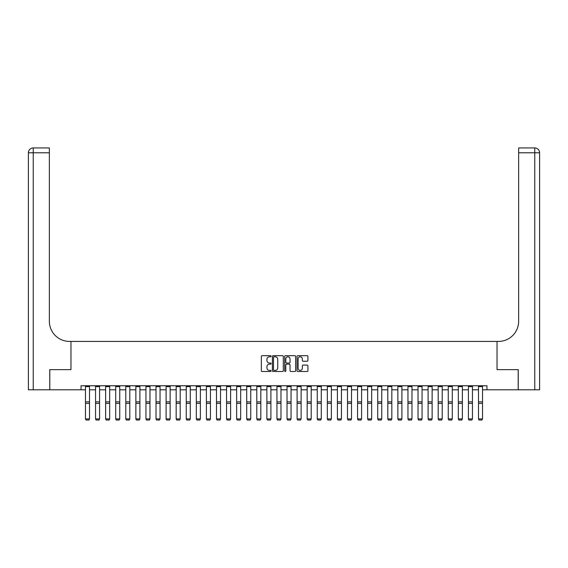<?xml version="1.0" encoding="UTF-8"?>
<svg xmlns="http://www.w3.org/2000/svg" width="568" height="568" viewBox="0 0 568 568"><rect width="100%" height="100%" fill="white"/><g stroke="black" fill="none" stroke-linecap="round" stroke-linejoin="round"><path stroke-width="0.85" d="M271.099 356.235A0.554 0.554 0 0 0 270.546 355.682L262.139 355.682A0.788 0.788 0 0 0 261.351 356.47L261.351 370.712A0.788 0.788 0 0 0 262.139 371.507L270.546 371.507A0.554 0.554 0 0 0 271.099 370.954A0.554 0.554 0 0 0 270.546 370.4L269.459 370.4A2.535 2.535 0 0 1 266.924 367.865L266.924 366.68A2.535 2.535 0 0 1 269.459 364.145L270.546 364.145A0.554 0.554 0 0 0 271.099 363.591A0.554 0.554 0 0 0 270.546 363.037L269.459 363.037A2.535 2.535 0 0 1 266.924 360.502L266.924 359.317A2.535 2.535 0 0 1 269.459 356.789L270.546 356.789A0.554 0.554 0 0 0 271.099 356.235M307.125 361.255A0.788 0.788 0 0 0 307.92 360.467L307.92 356.47A0.788 0.788 0 0 0 307.125 355.682L297.788 355.682A0.788 0.788 0 0 0 297 356.47L297 370.712A0.788 0.788 0 0 0 297.788 371.507L307.125 371.507A0.788 0.788 0 0 0 307.92 370.712L307.92 365.884A0.788 0.788 0 0 0 307.125 365.096L303.127 365.096A0.788 0.788 0 0 0 302.339 365.884L302.339 368.284A2.116 2.116 0 0 1 300.224 370.4A2.116 2.116 0 0 1 298.108 368.284L298.108 358.905A2.116 2.116 0 0 1 300.224 356.789A2.116 2.116 0 0 1 302.339 358.905L302.339 360.467A0.788 0.788 0 0 0 303.127 361.255L307.125 361.255M81.046 389.79L49.806 389.79L49.806 369.64L70.965 369.64L70.965 341.425L497.035 341.425L497.035 369.64L497.035 341.425L498.484 341.425A20.157 20.157 0 0 0 518.641 321.268L518.641 147.936L534.765 147.936A4.835 4.835 0 0 1 539.6 152.778L539.6 389.79L518.236 389.79L518.236 369.64L497.035 369.64L518.193 369.64L518.193 389.79L486.954 389.79L486.954 385.764L81.046 385.764L81.046 389.79L85.477 389.79M283.304 356.47A0.788 0.788 0 0 0 282.516 355.682L273.18 355.682A0.788 0.788 0 0 0 272.384 356.47L272.384 370.712A0.788 0.788 0 0 0 273.18 371.507L282.516 371.507A0.788 0.788 0 0 0 283.304 370.712L283.304 356.47M285.484 355.682L294.82 355.682A0.788 0.788 0 0 1 295.616 356.47L295.616 370.712A0.788 0.788 0 0 1 294.82 371.507L290.823 371.507A0.788 0.788 0 0 1 290.035 370.712L290.035 364.94A0.788 0.788 0 0 0 289.24 364.145L286.591 364.145A0.788 0.788 0 0 0 285.803 364.94L285.803 370.954A0.554 0.554 0 0 1 285.25 371.507A0.554 0.554 0 0 1 284.696 370.954L284.696 356.47A0.788 0.788 0 0 1 285.484 355.682M89.51 389.79L95.552 389.79M99.585 389.79L105.634 389.79M109.667 389.79L115.709 389.79M119.742 389.79L125.784 389.79M129.816 389.79L135.866 389.79M139.898 389.79L145.941 389.79M149.973 389.79L156.015 389.79M160.048 389.79L166.097 389.79M170.13 389.79L176.172 389.79M180.205 389.79L186.247 389.79M190.28 389.79L196.329 389.79M200.362 389.79L206.404 389.79M210.437 389.79L216.479 389.79M220.512 389.79L226.561 389.79M230.594 389.79L236.636 389.79M240.669 389.79L246.711 389.79M250.744 389.79L256.793 389.79M260.826 389.79L266.868 389.79M270.901 389.79L276.943 389.79M280.975 389.79L287.025 389.79M291.057 389.79L297.099 389.79M301.132 389.79L307.174 389.79M311.207 389.79L317.256 389.79M321.289 389.79L327.331 389.79M331.364 389.79L337.406 389.79M341.439 389.79L347.488 389.79M351.521 389.79L357.563 389.79M361.596 389.79L367.638 389.79M371.671 389.79L377.72 389.79M381.753 389.79L387.795 389.79M391.828 389.79L397.87 389.79M401.903 389.79L407.952 389.79M411.985 389.79L418.027 389.79M422.06 389.79L428.102 389.79M432.134 389.79L438.184 389.79M442.216 389.79L448.258 389.79M452.291 389.79L458.333 389.79M462.366 389.79L468.415 389.79M472.448 389.79L478.49 389.79M482.523 389.79L486.954 389.79M274.046 356.789A0.554 0.554 0 0 0 273.492 357.343L273.492 369.846A0.554 0.554 0 0 0 274.046 370.4L275.196 370.4A2.535 2.535 0 0 0 277.731 367.865L277.731 359.317A2.535 2.535 0 0 0 275.196 356.789L274.046 356.789M290.035 358.94A2.116 2.116 0 0 0 287.919 356.825A2.116 2.116 0 0 0 285.803 358.94L285.803 362.249A0.788 0.788 0 0 0 286.591 363.037L289.24 363.037A0.788 0.788 0 0 0 290.035 362.249L290.035 358.94M85.477 419.063L86.08 420.064L85.477 418.914L89.51 418.914L88.906 420.064L86.08 420L88.906 420.064M89.51 385.764L89.51 418.914L88.906 420M85.477 385.764L85.477 418.914L86.08 420M95.552 419.063L96.162 420.064L95.552 418.914L99.585 418.914L98.981 420.064L96.162 420L98.981 420.064M105.634 419.063L106.237 420.064L105.634 418.914L109.667 418.914L109.056 420.064L106.237 420L109.056 420.064M115.709 419.063L116.312 420.064L115.709 418.914L119.742 418.914L119.138 420.064L116.312 420L119.138 420.064M99.585 385.764L99.585 418.914L98.981 420M95.552 385.764L95.552 418.914L96.162 420M109.667 385.764L109.667 418.914L109.056 420M105.634 385.764L105.634 418.914L106.237 420M119.742 385.764L119.742 418.914L119.138 420M115.709 385.764L115.709 418.914L116.312 420M125.784 419.063L126.394 420.064L125.784 418.914L129.816 418.914L129.213 420.064L126.394 420L129.213 420.064M129.816 385.764L129.816 418.914L129.213 420M125.784 385.764L125.784 418.914L126.394 420M49.764 369.64L70.965 369.64L70.965 341.425L69.516 341.425A20.157 20.157 0 0 1 49.359 321.268L49.359 152.778L33.235 152.778L33.235 389.79L49.764 389.79L49.764 369.64M33.235 389.79L28.4 389.79L28.4 152.778A4.835 4.835 0 0 1 33.235 147.936L49.359 147.936L49.359 152.778M49.359 147.936L33.235 147.936A4.835 4.835 0 0 0 28.4 152.778L33.235 152.778L33.235 147.936M69.516 341.425A20.157 20.157 0 0 1 49.359 321.268M518.641 147.936L534.765 147.936A4.835 4.835 0 0 1 539.6 152.778A4.835 4.835 0 0 0 534.765 147.936L534.765 152.778L518.641 152.778M498.484 341.425A20.157 20.157 0 0 0 518.641 321.268M135.866 419.063L136.469 420.064L135.866 418.914L139.898 418.914L139.288 420.064L136.469 420L139.288 420.064M139.898 385.764L139.898 418.914L139.288 420M135.866 385.764L135.866 418.914L136.469 420M145.941 419.063L146.544 420.064L145.941 418.914L149.973 418.914L149.37 420.064L146.544 420L149.37 420.064M149.973 385.764L149.973 418.914L149.37 420M145.941 385.764L145.941 418.914L146.544 420M156.015 419.063L156.626 420.064L156.015 418.914L160.048 418.914L159.445 420.064L156.626 420L159.445 420.064M160.048 385.764L160.048 418.914L159.445 420M156.015 385.764L156.015 418.914L156.626 420M166.097 419.063L166.701 420.064L166.097 418.914L170.13 418.914L169.52 420.064L166.701 420L169.52 420.064M170.13 385.764L170.13 418.914L169.52 420M166.097 385.764L166.097 418.914L166.701 420M176.172 419.063L176.776 420.064L176.172 418.914L180.205 418.914L179.602 420.064L176.776 420L179.602 420.064M180.205 385.764L180.205 418.914L179.602 420M176.172 385.764L176.172 418.914L176.776 420M186.247 419.063L186.858 420.064L186.247 418.914L190.28 418.914L189.676 420.064L186.858 420L189.676 420.064M190.28 385.764L190.28 418.914L189.676 420M186.247 385.764L186.247 418.914L186.858 420M196.329 419.063L196.933 420.064L196.329 418.914L200.362 418.914L199.751 420.064L196.933 420L199.751 420.064M200.362 385.764L200.362 418.914L199.751 420M196.329 385.764L196.329 418.914L196.933 420M206.404 419.063L207.008 420.064L206.404 418.914L210.437 418.914L209.833 420.064L207.008 420L209.833 420.064M210.437 385.764L210.437 418.914L209.833 420M206.404 385.764L206.404 418.914L207.008 420M216.479 419.063L217.09 420.064L216.479 418.914L220.512 418.914L219.908 420.064L217.09 420L219.908 420.064M220.512 385.764L220.512 418.914L219.908 420M216.479 385.764L216.479 418.914L217.09 420M226.561 419.063L227.164 420.064L226.561 418.914L230.594 418.914L229.983 420.064L227.164 420L229.983 420.064M230.594 385.764L230.594 418.914L229.983 420M226.561 385.764L226.561 418.914L227.164 420M236.636 419.063L237.239 420.064L236.636 418.914L240.669 418.914L240.065 420.064L237.239 420L240.065 420.064M240.669 385.764L240.669 418.914L240.065 420M236.636 385.764L236.636 418.914L237.239 420M246.711 419.063L247.321 420.064L246.711 418.914L250.744 418.914L250.14 420.064L247.321 420L250.14 420.064M250.744 385.764L250.744 418.914L250.14 420M246.711 385.764L246.711 418.914L247.321 420M256.793 419.063L257.396 420.064L256.793 418.914L260.826 418.914L260.215 420.064L257.396 420L260.215 420.064M260.826 385.764L260.826 418.914L260.215 420M256.793 385.764L256.793 418.914L257.396 420M266.868 419.063L267.471 420.064L266.868 418.914L270.901 418.914L270.297 420.064L267.471 420L270.297 420.064M270.901 385.764L270.901 418.914L270.297 420M266.868 385.764L266.868 418.914L267.471 420M276.943 419.063L277.553 420.064L276.943 418.914L280.975 418.914L280.372 420.064L277.553 420L280.372 420.064M280.975 385.764L280.975 418.914L280.372 420M276.943 385.764L276.943 418.914L277.553 420M287.025 419.063L287.628 420.064L287.025 418.914L291.057 418.914L290.447 420.064L287.628 420L290.447 420.064M291.057 385.764L291.057 418.914L290.447 420M287.025 385.764L287.025 418.914L287.628 420M297.099 419.063L297.703 420.064L297.099 418.914L301.132 418.914L300.529 420.064L297.703 420L300.529 420.064M301.132 385.764L301.132 418.914L300.529 420M297.099 385.764L297.099 418.914L297.703 420M307.174 419.063L307.785 420.064L307.174 418.914L311.207 418.914L310.604 420.064L307.785 420L310.604 420.064M311.207 385.764L311.207 418.914L310.604 420M307.174 385.764L307.174 418.914L307.785 420M317.256 419.063L317.86 420.064L317.256 418.914L321.289 418.914L320.679 420.064L317.86 420L320.679 420.064M321.289 385.764L321.289 418.914L320.679 420M317.256 385.764L317.256 418.914L317.86 420M327.331 419.063L327.935 420.064L327.331 418.914L331.364 418.914L330.761 420.064L327.935 420L330.761 420.064M331.364 385.764L331.364 418.914L330.761 420M327.331 385.764L327.331 418.914L327.935 420M337.406 419.063L338.017 420.064L337.406 418.914L341.439 418.914L340.835 420.064L338.017 420L340.835 420.064M341.439 385.764L341.439 418.914L340.835 420M337.406 385.764L337.406 418.914L338.017 420M347.488 419.063L348.092 420.064L347.488 418.914L351.521 418.914L350.91 420.064L348.092 420L350.91 420.064M351.521 385.764L351.521 418.914L350.91 420M347.488 385.764L347.488 418.914L348.092 420M357.563 419.063L358.167 420.064L357.563 418.914L361.596 418.914L360.992 420.064L358.167 420L360.992 420.064M361.596 385.764L361.596 418.914L360.992 420M357.563 385.764L357.563 418.914L358.167 420M367.638 419.063L368.249 420.064L367.638 418.914L371.671 418.914L371.067 420.064L368.249 420L371.067 420.064M371.671 385.764L371.671 418.914L371.067 420M367.638 385.764L367.638 418.914L368.249 420M377.72 419.063L378.324 420.064L377.72 418.914L381.753 418.914L381.142 420.064L378.324 420L381.142 420.064M381.753 385.764L381.753 418.914L381.142 420M377.72 385.764L377.72 418.914L378.324 420M387.795 419.063L388.398 420.064L387.795 418.914L391.828 418.914L391.224 420.064L388.398 420L391.224 420.064M391.828 385.764L391.828 418.914L391.224 420M387.795 385.764L387.795 418.914L388.398 420M397.87 419.063L398.48 420.064L397.87 418.914L401.903 418.914L401.299 420.064L398.48 420L401.299 420.064M401.903 385.764L401.903 418.914L401.299 420M397.87 385.764L397.87 418.914L398.48 420M407.952 419.063L408.555 420.064L407.952 418.914L411.985 418.914L411.374 420.064L408.555 420L411.374 420.064M411.985 385.764L411.985 418.914L411.374 420M407.952 385.764L407.952 418.914L408.555 420M418.027 419.063L418.63 420.064L418.027 418.914L422.06 418.914L421.456 420.064L418.63 420L421.456 420.064M422.06 385.764L422.06 418.914L421.456 420M418.027 385.764L418.027 418.914L418.63 420M428.102 419.063L428.712 420.064L428.102 418.914L432.134 418.914L431.531 420.064L428.712 420L431.531 420.064M432.134 385.764L432.134 418.914L431.531 420M428.102 385.764L428.102 418.914L428.712 420M438.184 419.063L438.787 420.064L438.184 418.914L442.216 418.914L441.606 420.064L438.787 420L441.606 420.064M442.216 385.764L442.216 418.914L441.606 420M438.184 385.764L438.184 418.914L438.787 420M448.258 419.063L448.862 420.064L448.258 418.914L452.291 418.914L451.688 420.064L448.862 420L451.688 420.064M452.291 385.764L452.291 418.914L451.688 420M448.258 385.764L448.258 418.914L448.862 420M458.333 419.063L458.944 420.064L458.333 418.914L462.366 418.914L461.763 420.064L458.944 420L461.763 420.064M462.366 385.764L462.366 418.914L461.763 420M458.333 385.764L458.333 418.914L458.944 420M468.415 419.063L469.019 420.064L468.415 418.914L472.448 418.914L471.838 420.064L469.019 420L471.838 420.064M472.448 385.764L472.448 418.914L471.838 420M468.415 385.764L468.415 418.914L469.019 420M478.49 419.063L479.094 420.064L478.49 418.914L482.523 418.914L481.92 420.064L479.094 420L481.92 420.064M482.523 385.764L482.523 418.914L481.92 420M478.49 385.764L478.49 418.914L479.094 420M89.51 401.86L85.477 401.86M89.51 403.386L85.477 403.386M89.51 386.63L85.477 386.63M99.585 401.86L95.552 401.86M99.585 403.386L95.552 403.386M99.585 386.63L95.552 386.63M109.667 401.86L105.634 401.86M109.667 403.386L105.634 403.386M109.667 386.63L105.634 386.63M119.742 401.86L115.709 401.86M119.742 403.386L115.709 403.386M119.742 386.63L115.709 386.63M129.816 401.86L125.784 401.86M129.816 403.386L125.784 403.386M129.816 386.63L125.784 386.63M534.765 389.79L534.765 152.778L539.6 152.778M139.898 401.86L135.866 401.86M139.898 403.386L135.866 403.386M139.898 386.63L135.866 386.63M149.973 401.86L145.941 401.86M149.973 403.386L145.941 403.386M149.973 386.63L145.941 386.63M160.048 401.86L156.015 401.86M160.048 403.386L156.015 403.386M160.048 386.63L156.015 386.63M170.13 401.86L166.097 401.86M170.13 403.386L166.097 403.386M170.13 386.63L166.097 386.63M180.205 401.86L176.172 401.86M180.205 403.386L176.172 403.386M180.205 386.63L176.172 386.63M190.28 401.86L186.247 401.86M190.28 403.386L186.247 403.386M190.28 386.63L186.247 386.63M200.362 401.86L196.329 401.86M200.362 403.386L196.329 403.386M200.362 386.63L196.329 386.63M210.437 401.86L206.404 401.86M210.437 403.386L206.404 403.386M210.437 386.63L206.404 386.63M220.512 401.86L216.479 401.86M220.512 403.386L216.479 403.386M220.512 386.63L216.479 386.63M230.594 401.86L226.561 401.86M230.594 403.386L226.561 403.386M230.594 386.63L226.561 386.63M240.669 401.86L236.636 401.86M240.669 403.386L236.636 403.386M240.669 386.63L236.636 386.63M250.744 401.86L246.711 401.86M250.744 403.386L246.711 403.386M250.744 386.63L246.711 386.63M260.826 401.86L256.793 401.86M260.826 403.386L256.793 403.386M260.826 386.63L256.793 386.63M270.901 401.86L266.868 401.86M270.901 403.386L266.868 403.386M270.901 386.63L266.868 386.63M280.975 401.86L276.943 401.86M280.975 403.386L276.943 403.386M280.975 386.63L276.943 386.63M291.057 401.86L287.025 401.86M291.057 403.386L287.025 403.386M291.057 386.63L287.025 386.63M301.132 401.86L297.099 401.86M301.132 403.386L297.099 403.386M301.132 386.63L297.099 386.63M311.207 401.86L307.174 401.86M311.207 403.386L307.174 403.386M311.207 386.63L307.174 386.63M321.289 401.86L317.256 401.86M321.289 403.386L317.256 403.386M321.289 386.63L317.256 386.63M331.364 401.86L327.331 401.86M331.364 403.386L327.331 403.386M331.364 386.63L327.331 386.63M341.439 401.86L337.406 401.86M341.439 403.386L337.406 403.386M341.439 386.63L337.406 386.63M351.521 401.86L347.488 401.86M351.521 403.386L347.488 403.386M351.521 386.63L347.488 386.63M361.596 401.86L357.563 401.86M361.596 403.386L357.563 403.386M361.596 386.63L357.563 386.63M371.671 401.86L367.638 401.86M371.671 403.386L367.638 403.386M371.671 386.63L367.638 386.63M381.753 401.86L377.72 401.86M381.753 403.386L377.72 403.386M381.753 386.63L377.72 386.63M391.828 401.86L387.795 401.86M391.828 403.386L387.795 403.386M391.828 386.63L387.795 386.63M401.903 401.86L397.87 401.86M401.903 403.386L397.87 403.386M401.903 386.63L397.87 386.63M411.985 401.86L407.952 401.86M411.985 403.386L407.952 403.386M411.985 386.63L407.952 386.63M422.06 401.86L418.027 401.86M422.06 403.386L418.027 403.386M422.06 386.63L418.027 386.63M432.134 401.86L428.102 401.86M432.134 403.386L428.102 403.386M432.134 386.63L428.102 386.63M442.216 401.86L438.184 401.86M442.216 403.386L438.184 403.386M442.216 386.63L438.184 386.63M452.291 401.86L448.258 401.86M452.291 403.386L448.258 403.386M452.291 386.63L448.258 386.63M462.366 401.86L458.333 401.86M462.366 403.386L458.333 403.386M462.366 386.63L458.333 386.63M472.448 401.86L468.415 401.86M472.448 403.386L468.415 403.386M472.448 386.63L468.415 386.63M482.523 401.86L478.49 401.86M482.523 403.386L478.49 403.386M482.523 386.63L478.49 386.63"/></g></svg>
